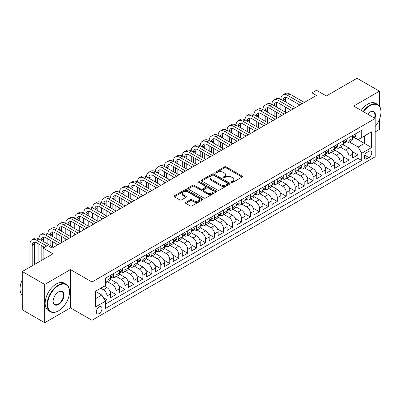 <?xml version="1.0" encoding="UTF-8"?>
<svg xmlns="http://www.w3.org/2000/svg" width="401" height="401" viewBox="0 0 401 401"><rect width="100%" height="100%" fill="white"/><g stroke="black" fill="none" stroke-linecap="round" stroke-linejoin="round"><path stroke-width="0.6" d="M231.442 182.455A0.872 0.501 0 0 0 232.675 182.455L242.024 177.062A1.243 0.717 0 0 0 242.384 176.555A1.243 0.717 0 0 0 242.024 176.044L226.189 166.901A1.243 0.717 0 0 0 224.43 166.901L215.081 172.3A0.872 0.501 0 0 0 214.826 172.656A0.872 0.501 0 0 0 215.081 173.011A0.872 0.501 0 0 0 216.314 173.011L217.522 172.31A3.98 2.301 0 0 1 223.151 172.31L224.475 173.072A3.98 2.301 0 0 1 225.638 174.701A3.98 2.301 0 0 1 224.475 176.325L223.262 177.021A0.872 0.501 0 0 0 223.006 177.377A0.872 0.501 0 0 0 223.262 177.733A0.872 0.501 0 0 0 224.495 177.733L225.703 177.036A3.98 2.301 0 0 1 231.332 177.036L232.655 177.798A3.98 2.301 0 0 1 233.818 179.422A3.98 2.301 0 0 1 232.655 181.046L231.442 181.748A0.872 0.501 0 0 0 231.192 182.099A0.872 0.501 0 0 0 231.442 182.455L231.442 181.748M99.137 313.557A4.055 2.341 120 0 0 101.789 309.983A4.055 2.341 120 0 0 101.167 306.73A4.055 2.341 120 0 0 99.137 306.93A4.055 2.341 120 0 0 96.491 310.504A4.055 2.341 120 0 0 97.112 313.757A4.055 2.341 120 0 0 99.137 313.557M185.808 202.355A1.243 0.717 0 0 0 185.447 202.861A1.243 0.717 0 0 0 185.808 203.367L190.254 205.934A1.243 0.717 0 0 0 192.014 205.934L202.395 199.939A1.243 0.717 0 0 0 202.756 199.432A1.243 0.717 0 0 0 202.395 198.926L186.56 189.783A1.243 0.717 0 0 0 184.801 189.783L174.42 195.778A1.243 0.717 0 0 0 174.054 196.284A1.243 0.717 0 0 0 174.42 196.791L179.783 199.888A1.243 0.717 0 0 0 181.543 199.888L185.989 197.327A1.243 0.717 0 0 0 186.35 196.816A1.243 0.717 0 0 0 185.989 196.31L183.327 194.771A3.328 1.92 0 0 1 182.35 193.412A3.328 1.92 0 0 1 184.405 191.638A3.328 1.92 0 0 1 188.034 192.054L198.455 198.074A3.328 1.92 0 0 1 199.432 199.432A3.328 1.92 0 0 1 197.377 201.207A3.328 1.92 0 0 1 193.748 200.791L192.014 199.788A1.243 0.717 0 0 0 190.254 199.788L185.808 202.355L185.808 203.367M379.426 106.105L379.426 91.197L357.02 78.26L326.329 95.979L316.469 90.29L311.988 92.877L316.469 95.463L52.09 248.104L47.609 245.517L43.128 248.104L43.128 259.487M44.696 284.449L44.696 322.74L70.461 307.863L70.461 269.577L44.696 284.449L22.291 271.517L52.987 253.793L43.128 248.104M70.461 269.577L91.969 281.993L375.171 118.49L375.171 156.781L91.969 320.284L91.969 281.993M379.426 91.197L353.662 106.07L375.171 118.49M217.613 190.139A1.243 0.717 0 0 0 219.372 190.139L229.753 184.144A1.243 0.717 0 0 0 230.114 183.638A1.243 0.717 0 0 0 229.753 183.132L213.918 173.989A1.243 0.717 0 0 0 212.159 173.989L201.778 179.979A1.243 0.717 0 0 0 201.412 180.49A1.243 0.717 0 0 0 201.778 180.996L217.613 190.139M199.091 182.645A0.872 0.501 0 0 1 199.974 182.766L216.054 192.054L205.693 198.034A1.243 0.717 0 0 1 203.934 198.034L188.099 188.896L188.099 187.879A1.243 0.717 0 0 0 187.733 188.385A1.243 0.717 0 0 0 188.099 188.896M188.099 187.879L192.54 185.312A1.243 0.717 0 0 1 194.3 185.312L200.721 189.021A1.243 0.717 0 0 0 202.48 189.021L205.427 187.322A1.243 0.717 0 0 0 205.793 186.811A1.243 0.717 0 0 0 205.427 186.305L198.741 182.445A0.872 0.501 0 0 1 198.485 182.089A0.872 0.501 0 0 1 199.026 181.623A0.872 0.501 0 0 1 199.974 181.733L216.074 191.026A1.243 0.717 0 0 1 216.435 191.538A1.243 0.717 0 0 1 216.074 192.044L216.074 191.026M44.696 322.74L22.291 309.803L22.291 271.517M375.171 131.944L379.426 129.483L379.426 119.358M105.167 300.815L107.027 299.742L103.308 297.592M100.751 288.204L103.443 289.753A5.068 2.927 60 0 1 107.027 295.963L110.611 293.893L110.611 297.672L115.989 294.565L109.929 291.066M107.438 281.713L112.405 284.58A5.068 2.927 60 0 1 115.989 290.79L119.573 288.72L119.573 292.494L124.952 289.392L118.891 285.893M116.395 276.54L121.368 279.407A5.068 2.927 60 0 1 124.952 285.617L128.536 283.547L128.536 287.322L133.914 284.219L127.849 280.72M125.358 271.362L130.325 274.234A5.068 2.927 60 0 1 133.914 280.439L137.498 278.369L137.498 282.149L142.876 279.046L136.811 275.547M134.32 266.189L139.287 269.056A5.068 2.927 60 0 1 142.876 275.266L146.46 273.196L146.46 276.976L151.839 273.868L145.774 270.369M143.282 261.016L148.25 263.883A5.068 2.927 60 0 1 151.839 270.094L155.423 268.023L155.423 271.798L160.796 268.695L154.736 265.196M152.245 255.843L157.212 258.71A5.068 2.927 60 0 1 160.796 264.921L164.385 262.85L164.385 266.625L169.758 263.522L163.698 260.023M161.207 250.665L166.174 253.537A5.068 2.927 60 0 1 169.758 259.743L173.347 257.673L173.347 261.452L178.721 258.349L172.661 254.851M170.169 245.492L175.137 248.359A5.068 2.927 60 0 1 178.721 254.57L182.305 252.5L182.305 256.279L187.683 253.171L181.623 249.673M179.132 240.319L184.099 243.186A5.068 2.927 60 0 1 187.683 249.397L191.267 247.327L191.267 251.101L196.645 247.998L190.585 244.5M188.094 235.146L193.061 238.014A5.068 2.927 60 0 1 196.645 244.224L200.229 242.154L200.229 245.928L205.608 242.826L199.548 239.327M197.056 229.968L202.024 232.841A5.068 2.927 60 0 1 205.608 239.046L209.192 236.976L209.192 240.755L214.57 237.653L208.51 234.149M206.019 224.796L210.986 227.663A5.068 2.927 60 0 1 214.57 233.873L218.154 231.803L218.154 235.582L223.532 232.475L217.472 228.976M214.981 219.623L219.948 222.49A5.068 2.927 60 0 1 223.532 228.7L227.116 226.63L227.116 230.405L232.495 227.302L226.435 223.803M223.943 214.45L228.911 217.317A5.068 2.927 60 0 1 232.495 223.527L236.079 221.457L236.079 225.232L241.457 222.129L235.397 218.63M232.906 209.272L237.873 212.144A5.068 2.927 60 0 1 241.457 218.35L245.041 216.279L245.041 220.059L250.419 216.956L244.359 213.452M241.868 204.099L246.836 206.966A5.068 2.927 60 0 1 250.419 213.177L254.003 211.106L254.003 214.886L259.382 211.778L253.322 208.279M250.825 198.926L255.798 201.793A5.068 2.927 60 0 1 259.382 208.004L262.966 205.934L262.966 209.708L268.344 206.605L262.279 203.106M259.788 193.753L264.755 196.62A5.068 2.927 60 0 1 268.344 202.831L271.928 200.761L271.928 204.535L277.307 201.432L271.241 197.934M268.75 188.575L273.718 191.447A5.068 2.927 60 0 1 277.307 197.653L280.89 195.583L280.89 199.362L286.269 196.259L280.204 192.756M277.713 183.402L282.68 186.27A5.068 2.927 60 0 1 286.269 192.48L289.853 190.41L289.853 194.189L295.226 191.082L289.166 187.583M286.675 178.229L291.642 181.097A5.068 2.927 60 0 1 295.226 187.307L298.815 185.237L298.815 189.011L304.189 185.909L298.128 182.41M295.637 173.057L300.605 175.924A5.068 2.927 60 0 1 304.189 182.134L307.778 180.064L307.778 183.838L313.151 180.736L307.091 177.237M304.6 167.879L309.567 170.751A5.068 2.927 60 0 1 313.151 176.956L316.735 174.886L316.735 178.666L322.113 175.563L316.053 172.059M313.562 162.706L318.529 165.573A5.068 2.927 60 0 1 322.113 171.783L325.697 169.713L325.697 173.493L331.076 170.385L325.016 166.886M322.524 157.533L327.492 160.4A5.068 2.927 60 0 1 331.076 166.61L334.66 164.54L334.66 168.315L340.038 165.212L333.978 161.713M331.487 152.36L336.454 155.227A5.068 2.927 60 0 1 340.038 161.438L343.622 159.367L343.622 163.142L349 160.039L349 156.26A5.068 2.927 -120 0 0 345.416 150.054L340.449 147.182M342.94 156.54L349 160.039M110.611 293.893A5.068 2.927 -120 0 0 107.027 287.682L104.335 286.134M119.573 288.72A5.068 2.927 -120 0 0 115.989 282.51L110.445 279.312M128.536 283.547A5.068 2.927 -120 0 0 124.952 277.337L119.408 274.139M137.498 278.369A5.068 2.927 -120 0 0 133.914 272.164L128.37 268.961M146.46 273.196A5.068 2.927 -120 0 0 142.876 266.986L137.332 263.788M155.423 268.023A5.068 2.927 -120 0 0 151.839 261.813L146.295 258.615M164.385 262.85A5.068 2.927 -120 0 0 160.796 256.64L155.257 253.442M173.347 257.673A5.068 2.927 -120 0 0 169.758 251.467L164.22 248.264M182.305 252.5A5.068 2.927 -120 0 0 178.721 246.289L173.182 243.091M191.267 247.327A5.068 2.927 -120 0 0 187.683 241.116L182.144 237.918M200.229 242.154A5.068 2.927 -120 0 0 196.645 235.943L191.102 232.745M209.192 236.976A5.068 2.927 -120 0 0 205.608 230.77L200.064 227.567M218.154 231.803A5.068 2.927 -120 0 0 214.57 225.593L209.026 222.395M227.116 226.63A5.068 2.927 -120 0 0 223.532 220.42L217.989 217.222M236.079 221.457A5.068 2.927 -120 0 0 232.495 215.247L226.951 212.049M245.041 216.279A5.068 2.927 -120 0 0 241.457 210.074L235.913 206.871M254.003 211.106A5.068 2.927 -120 0 0 250.419 204.896L244.876 201.698M262.966 205.934A5.068 2.927 -120 0 0 259.382 199.723L253.838 196.525M271.928 200.761A5.068 2.927 -120 0 0 268.344 194.55L262.8 191.352M280.89 195.583A5.068 2.927 -120 0 0 277.307 189.377L271.763 186.174M289.853 190.41A5.068 2.927 -120 0 0 286.269 184.199L280.725 181.001M298.815 185.237A5.068 2.927 -120 0 0 295.226 179.026L289.687 175.828M307.778 180.064A5.068 2.927 -120 0 0 304.189 173.854L298.65 170.656M316.735 174.886A5.068 2.927 -120 0 0 313.151 168.681L307.612 165.478M325.697 169.713A5.068 2.927 -120 0 0 322.113 163.503L316.574 160.305M334.66 164.54A5.068 2.927 -120 0 0 331.076 158.33L325.532 155.132M343.622 159.367A5.068 2.927 -120 0 0 340.038 153.157L334.494 149.959M368.985 151.242L367.015 152.38A3.93 2.271 120 0 0 364.449 155.844A3.93 2.271 120 0 0 365.05 158.991A3.93 2.271 120 0 0 367.015 158.796L368.985 157.658A3.93 2.271 120 0 0 371.552 154.195A3.93 2.271 120 0 0 370.95 151.047A3.93 2.271 120 0 0 368.985 151.242M95.553 298.655L101.829 295.031L105.413 301.241L105.413 308.484L361.727 160.505L361.727 153.262L358.143 147.052L349.411 142.009M105.413 301.241L95.553 306.93L95.553 291.201L105.413 285.512L105.413 278.269L361.727 130.285L361.727 137.528L371.587 131.839L371.587 147.568L361.727 153.262M112.355 277.101L112.405 277.131A5.068 2.927 60 0 0 114.937 277.382L118.526 275.312A5.068 2.927 -120 0 0 119.573 272.991L119.573 270.094M121.318 271.928L121.368 271.953A5.068 2.927 60 0 0 123.899 272.204L127.483 270.139A5.068 2.927 -120 0 0 128.536 267.818L128.536 264.921M130.28 266.755L130.325 266.78A5.068 2.927 60 0 0 132.861 267.031L136.445 264.961A5.068 2.927 -120 0 0 137.498 262.64L137.498 259.743M139.242 261.577L139.287 261.607A5.068 2.927 60 0 0 141.824 261.858L145.408 259.788A5.068 2.927 -120 0 0 146.46 257.467L146.46 254.57M148.205 256.404L148.25 256.434A5.068 2.927 60 0 0 150.786 256.685L154.37 254.615A5.068 2.927 -120 0 0 155.423 252.294L155.423 249.397M157.167 251.232L157.212 251.257A5.068 2.927 60 0 0 159.748 251.507L163.332 249.442A5.068 2.927 -120 0 0 164.385 247.121L164.385 244.219M166.129 246.059L166.174 246.084A5.068 2.927 60 0 0 168.711 246.334L172.295 244.264A5.068 2.927 -120 0 0 173.347 241.943L173.347 239.046M175.092 240.881L175.137 240.911A5.068 2.927 60 0 0 177.673 241.161L181.257 239.091A5.068 2.927 -120 0 0 182.305 236.77L182.305 233.873M184.054 235.708L184.099 235.738A5.068 2.927 60 0 0 186.635 235.988L190.219 233.918A5.068 2.927 -120 0 0 191.267 231.598L191.267 228.7M193.016 230.535L193.061 230.56A5.068 2.927 60 0 0 195.598 230.811L199.182 228.745A5.068 2.927 -120 0 0 200.229 226.425L200.229 223.522M201.979 225.362L202.024 225.387A5.068 2.927 60 0 0 204.56 225.638L208.144 223.568A5.068 2.927 -120 0 0 209.192 221.247L209.192 218.35M210.941 220.184L210.986 220.214A5.068 2.927 60 0 0 213.522 220.465L217.106 218.395A5.068 2.927 -120 0 0 218.154 216.074L218.154 213.177M219.898 215.011L219.948 215.041A5.068 2.927 60 0 0 222.485 215.292L226.069 213.222A5.068 2.927 -120 0 0 227.116 210.901L227.116 208.004M228.861 209.838L228.911 209.863A5.068 2.927 60 0 0 231.442 210.114L235.031 208.049A5.068 2.927 -120 0 0 236.079 205.728L236.079 202.826M237.823 204.665L237.873 204.69A5.068 2.927 60 0 0 240.405 204.941L243.993 202.871A5.068 2.927 -120 0 0 245.041 200.55L245.041 197.653M246.785 199.487L246.836 199.518A5.068 2.927 60 0 0 249.367 199.768L252.951 197.698A5.068 2.927 -120 0 0 254.003 195.377L254.003 192.48M255.748 194.315L255.798 194.345A5.068 2.927 60 0 0 258.329 194.595L261.913 192.525A5.068 2.927 -120 0 0 262.966 190.204L262.966 187.307M264.71 189.142L264.755 189.167A5.068 2.927 60 0 0 267.292 189.417L270.875 187.352A5.068 2.927 -120 0 0 271.928 185.031L271.928 182.129M273.672 183.969L273.718 183.994A5.068 2.927 60 0 0 276.254 184.244L279.838 182.174A5.068 2.927 -120 0 0 280.89 179.854L280.89 176.956M282.635 178.791L282.68 178.821A5.068 2.927 60 0 0 285.216 179.072L288.8 177.001A5.068 2.927 -120 0 0 289.853 174.681L289.853 171.783M291.597 173.618L291.642 173.648A5.068 2.927 60 0 0 294.179 173.899L297.763 171.828A5.068 2.927 -120 0 0 298.815 169.508L298.815 166.61M300.56 168.445L300.605 168.47A5.068 2.927 60 0 0 303.141 168.721L306.725 166.656A5.068 2.927 -120 0 0 307.778 164.335L307.778 161.433M309.522 163.272L309.567 163.297A5.068 2.927 60 0 0 312.103 163.548L315.687 161.478A5.068 2.927 -120 0 0 316.735 159.157L316.735 156.26M318.484 158.094L318.529 158.124A5.068 2.927 60 0 0 321.066 158.375L324.65 156.305A5.068 2.927 -120 0 0 325.697 153.984L325.697 151.087M327.447 152.921L327.492 152.951A5.068 2.927 60 0 0 330.028 153.202L333.612 151.132A5.068 2.927 -120 0 0 334.66 148.811L334.66 145.914M336.409 147.748L336.454 147.774A5.068 2.927 60 0 0 338.99 148.024L342.574 145.959A5.068 2.927 -120 0 0 343.622 143.638L343.622 140.736M105.413 304.138L357.963 158.33L357.963 154.866L352.584 157.969L352.584 154.19A5.068 2.927 -120 0 0 349 147.984L343.457 144.781M345.366 142.576L345.416 142.601A5.068 2.927 -120 0 0 347.953 142.851A5.068 2.927 -120 0 0 349 140.53L349 137.633M347.953 142.851L351.537 140.781A5.068 2.927 -120 0 0 352.584 138.46L352.584 135.563M107.027 277.337L107.027 280.234A5.068 2.927 60 0 1 105.974 282.555A5.068 2.927 60 0 1 105.413 282.76M105.974 282.555L109.563 280.484A5.068 2.927 -120 0 0 110.611 278.164L110.611 275.266M115.989 272.164L115.989 275.061A5.068 2.927 60 0 1 114.937 277.382M124.952 266.986L124.952 269.883A5.068 2.927 60 0 1 123.899 272.204M133.914 261.813L133.914 264.71A5.068 2.927 60 0 1 132.861 267.031M142.876 256.64L142.876 259.537A5.068 2.927 60 0 1 141.824 261.858M151.839 251.467L151.839 254.364A5.068 2.927 60 0 1 150.786 256.685M160.796 246.289L160.796 249.186A5.068 2.927 60 0 1 159.748 251.507M169.758 241.116L169.758 244.014A5.068 2.927 60 0 1 168.711 246.334M178.721 235.943L178.721 238.841A5.068 2.927 60 0 1 177.673 241.161M187.683 230.77L187.683 233.668A5.068 2.927 60 0 1 186.635 235.988M196.645 225.593L196.645 228.49A5.068 2.927 60 0 1 195.598 230.811M205.608 220.42L205.608 223.317A5.068 2.927 60 0 1 204.56 225.638M214.57 215.247L214.57 218.144A5.068 2.927 60 0 1 213.522 220.465M223.532 210.074L223.532 212.971A5.068 2.927 60 0 1 222.485 215.292M232.495 204.896L232.495 207.793A5.068 2.927 60 0 1 231.442 210.114M241.457 199.723L241.457 202.62A5.068 2.927 60 0 1 240.405 204.941M250.419 194.55L250.419 197.447A5.068 2.927 60 0 1 249.367 199.768M259.382 189.377L259.382 192.274A5.068 2.927 60 0 1 258.329 194.595M268.344 184.199L268.344 187.097A5.068 2.927 60 0 1 267.292 189.417M277.307 179.026L277.307 181.924A5.068 2.927 60 0 1 276.254 184.244M286.269 173.854L286.269 176.751A5.068 2.927 60 0 1 285.216 179.072M295.226 168.681L295.226 171.578A5.068 2.927 60 0 1 294.179 173.899M304.189 163.503L304.189 166.4A5.068 2.927 60 0 1 303.141 168.721M313.151 158.33L313.151 161.227A5.068 2.927 60 0 1 312.103 163.548M322.113 153.157L322.113 156.054A5.068 2.927 60 0 1 321.066 158.375M331.076 147.984L331.076 150.881A5.068 2.927 60 0 1 330.028 153.202M340.038 142.806L340.038 145.703A5.068 2.927 60 0 1 338.99 148.024M340.038 161.438L340.038 165.212M331.076 166.61L331.076 170.385M322.113 171.783L322.113 175.563M313.151 176.956L313.151 180.736M304.189 182.134L304.189 185.909M295.226 187.307L295.226 191.082M286.269 192.48L286.269 196.259M277.307 197.653L277.307 201.432M268.344 202.831L268.344 206.605M259.382 208.004L259.382 211.778M250.419 213.177L250.419 216.956M241.457 218.35L241.457 222.129M232.495 223.527L232.495 227.302M223.532 228.7L223.532 232.475M214.57 233.873L214.57 237.653M205.608 239.046L205.608 242.826M196.645 244.224L196.645 247.998M187.683 249.397L187.683 253.171M178.721 254.57L178.721 258.349M169.758 259.743L169.758 263.522M160.796 264.921L160.796 268.695M151.839 270.094L151.839 273.868M142.876 275.266L142.876 279.046M133.914 280.439L133.914 284.219M124.952 285.617L124.952 289.392M115.989 290.79L115.989 294.565M107.027 295.963L107.027 299.742M101.829 295.031L95.553 291.412M358.143 147.052L364.414 143.428L364.414 135.979L371.587 131.839M354.153 137.503L371.587 147.568M354.329 137.398L358.143 139.598L361.727 137.528M70.461 307.863L91.969 320.284M311.988 92.877L311.988 98.05M351.903 151.362L357.963 154.866M357.963 158.33L361.727 160.505M231.793 182.58L232.655 182.084A3.98 2.301 0 0 0 233.818 180.455L233.818 179.422M225.638 174.701L225.638 175.733A3.98 2.301 0 0 1 224.475 177.357L223.613 177.859M242.004 177.072L226.189 167.939A1.243 0.717 0 0 0 224.43 167.939L215.432 173.132M229.733 184.154L213.918 175.021A1.243 0.717 0 0 0 212.159 175.021L201.793 181.006M227.552 183.994A0.872 0.501 0 0 0 227.808 183.638A0.872 0.501 0 0 0 227.552 183.282L213.653 175.257A0.872 0.501 0 0 0 212.42 175.257L211.147 175.994A3.98 2.301 0 0 0 209.979 177.618A3.98 2.301 0 0 0 211.147 179.247L220.645 184.731A3.98 2.301 0 0 0 226.274 184.731L227.552 183.994L227.552 185.026A0.872 0.501 0 0 0 227.808 184.671L227.808 183.638M209.979 177.618L209.979 178.656A3.98 2.301 0 0 0 211.147 180.28L211.147 179.247M227.552 185.026L226.274 185.763A3.98 2.301 0 0 1 220.645 185.763L211.147 180.28M188.114 188.906L192.54 186.35L192.54 185.312M205.793 186.811L205.793 187.848A1.243 0.717 0 0 1 205.427 188.355L202.48 190.054A1.243 0.717 0 0 1 200.721 190.054L194.3 186.35A1.243 0.717 0 0 0 192.54 186.35M207.387 192.866A3.328 1.92 0 0 0 211.011 193.287A3.328 1.92 0 0 0 213.066 191.508A3.328 1.92 0 0 0 212.089 190.149L208.42 188.029A1.243 0.717 0 0 0 206.66 188.029L203.713 189.733A1.243 0.717 0 0 0 203.347 190.239A1.243 0.717 0 0 0 203.713 190.746L207.387 192.866L207.387 193.904A3.328 1.92 0 0 0 211.011 194.32A3.328 1.92 0 0 0 213.066 192.545L213.066 191.508M203.347 190.239L203.347 191.277A1.243 0.717 0 0 0 203.713 191.783L203.713 190.746M207.387 193.904L203.713 191.783M199.432 199.432L199.432 200.47A3.328 1.92 0 0 1 197.377 202.244A3.328 1.92 0 0 1 193.748 201.828L192.014 200.821A1.243 0.717 0 0 0 190.254 200.821L185.828 203.377M182.35 193.412L182.35 194.45A3.328 1.92 0 0 0 183.327 195.808L183.327 194.771M185.969 197.337L183.327 195.808M202.375 199.949L186.56 190.816A1.243 0.717 0 0 0 184.801 190.816L174.435 196.801M354.96 134.195L355.722 135.513A3.358 1.94 60 0 1 355.025 136.997L353.321 137.979A3.358 1.94 -120 0 0 353.908 137.207L353.837 136.911M29.955 267.091L29.955 244.119A9.504 5.489 60 0 1 31.92 239.768L34.16 238.475A9.504 5.489 60 0 1 38.917 238.946A9.504 5.489 60 0 1 40.882 234.59L43.123 233.297A9.504 5.489 60 0 1 47.879 233.768A9.504 5.489 60 0 1 49.844 229.417L52.085 228.124A9.504 5.489 60 0 1 56.837 228.595A9.504 5.489 60 0 1 58.807 224.244L61.047 222.951A9.504 5.489 60 0 1 65.799 223.422A9.504 5.489 60 0 1 67.769 219.071L70.01 217.778A9.504 5.489 60 0 1 74.761 218.249A9.504 5.489 60 0 1 76.731 213.893L78.972 212.6A9.504 5.489 60 0 1 83.724 213.071A9.504 5.489 60 0 1 85.694 208.72L87.934 207.427A9.504 5.489 60 0 1 92.686 207.898A9.504 5.489 60 0 1 94.656 203.548L96.897 202.254A9.504 5.489 60 0 1 101.648 202.726A9.504 5.489 60 0 1 103.618 198.375L105.859 197.081A9.504 5.489 60 0 1 110.611 197.553A9.504 5.489 60 0 1 112.581 193.197L114.821 191.904A9.504 5.489 60 0 1 119.573 192.375A9.504 5.489 60 0 1 121.543 188.024L123.784 186.731A9.504 5.489 60 0 1 128.536 187.202A9.504 5.489 60 0 1 130.505 182.851L132.746 181.558A9.504 5.489 60 0 1 137.498 182.029A9.504 5.489 60 0 1 139.468 177.678L141.708 176.385A9.504 5.489 60 0 1 146.46 176.856A9.504 5.489 60 0 1 148.43 172.5L150.671 171.207A9.504 5.489 60 0 1 155.423 171.678A9.504 5.489 60 0 1 157.387 167.327L159.628 166.034A9.504 5.489 60 0 1 164.385 166.505A9.504 5.489 60 0 1 166.35 162.154L168.59 160.861A9.504 5.489 60 0 1 173.347 161.332A9.504 5.489 60 0 1 175.312 156.981L177.553 155.688A9.504 5.489 60 0 1 182.305 156.159A9.504 5.489 60 0 1 184.275 151.804L186.515 150.51A9.504 5.489 60 0 1 191.267 150.982A9.504 5.489 60 0 1 193.237 146.631L195.477 145.337A9.504 5.489 60 0 1 200.229 145.809A9.504 5.489 60 0 1 202.199 141.458L204.44 140.165A9.504 5.489 60 0 1 209.192 140.636A9.504 5.489 60 0 1 211.162 136.285L213.402 134.992A9.504 5.489 60 0 1 218.154 135.463A9.504 5.489 60 0 1 220.124 131.107L222.365 129.814A9.504 5.489 60 0 1 227.116 130.285A9.504 5.489 60 0 1 229.086 125.934L231.327 124.641A9.504 5.489 60 0 1 236.079 125.112A9.504 5.489 60 0 1 238.049 120.761L240.289 119.468A9.504 5.489 60 0 1 245.041 119.939A9.504 5.489 60 0 1 247.011 115.588L249.252 114.295A9.504 5.489 60 0 1 254.003 114.766A9.504 5.489 60 0 1 255.973 110.41L258.214 109.117A9.504 5.489 60 0 1 262.966 109.588A9.504 5.489 60 0 1 264.936 105.237L267.176 103.944A9.504 5.489 60 0 1 271.928 104.415A9.504 5.489 60 0 1 273.898 100.065L276.139 98.771A9.504 5.489 60 0 1 280.89 99.242A9.504 5.489 60 0 1 282.86 94.892L285.096 93.598A9.504 5.489 60 0 1 289.853 94.07L304.369 102.45M282.86 94.892A9.504 5.489 60 0 1 287.612 95.363L302.128 103.744M352.7 138.139L352.71 138.139A3.358 1.94 -120 0 0 353.321 137.979M353.476 136.957L353.908 137.207C353.697 136.701 353.336 136.906 352.835 137.829A3.358 1.94 60 0 1 352.584 138.305M299.888 105.037L287.612 97.949A6.336 3.659 -120 0 0 284.444 97.633A6.336 3.659 -120 0 0 283.131 100.536L285.372 99.242L285.372 101.829M285.768 97.343A6.336 3.659 -120 0 0 285.372 99.242M283.131 105.709L283.131 110.882M285.372 107.002L285.372 112.175M280.89 116.004L280.89 114.766M280.89 109.588L280.89 104.415M375.171 126.521A15.464 8.927 120 0 0 380.95 112.049A15.464 8.927 120 0 0 370.018 105.734A15.464 8.927 120 0 0 363.617 111.819M363.156 111.553A15.845 9.148 -60 0 1 369.747 105.268A15.845 9.148 -60 0 1 377.667 104.486A15.845 9.148 -60 0 1 380.95 111.739A15.845 9.148 -60 0 1 380.95 111.894M367.587 114.11A7.729 4.466 -60 0 1 370.018 112.049L370.018 112.049A7.729 4.466 -60 0 1 374.915 118.34M361.186 110.415A15.845 9.148 -60 0 1 367.777 104.13A15.845 9.148 -60 0 1 375.697 103.348L377.667 104.486M374.444 118.069A7.353 4.246 120 0 0 373.421 111.839A7.353 4.246 120 0 0 369.882 112.13M58.586 310.79A15.464 8.927 120 0 0 58.586 310.785A15.464 8.927 120 0 0 69.518 291.848A15.464 8.927 120 0 0 58.586 285.537A15.464 8.927 120 0 0 47.654 304.474A15.464 8.927 120 0 0 58.586 310.79L58.315 310.94A15.845 9.148 -60 0 1 50.396 311.727A15.845 9.148 -60 0 1 47.97 299.031A15.845 9.148 -60 0 1 58.315 285.071A15.845 9.148 -60 0 1 66.24 284.289A15.845 9.148 -60 0 1 69.518 291.537A15.845 9.148 -60 0 1 69.518 291.697M58.586 304.474A7.729 4.466 -60 0 1 53.117 301.316A7.729 4.466 -60 0 1 58.586 291.848L58.586 291.848A7.729 4.466 -60 0 1 64.055 295.006A7.729 4.466 -60 0 1 58.586 304.474M53.122 301.161A7.353 4.246 120 0 0 54.641 304.374A7.353 4.246 120 0 0 58.315 304.008A7.353 4.246 120 0 0 63.122 297.532A7.353 4.246 120 0 0 61.995 291.642A7.353 4.246 120 0 0 58.451 291.928M50.396 311.727L48.426 310.59A15.845 9.148 -60 0 1 45.995 297.893A15.845 9.148 -60 0 1 56.346 283.933A15.845 9.148 -60 0 1 64.265 283.151L66.24 284.289M22.291 295.316A15.845 9.148 -60 0 1 22.291 279.793M345.998 139.368L346.76 140.686A3.358 1.94 60 0 1 346.063 142.175L344.364 143.157A3.358 1.94 -120 0 0 344.945 142.38L344.875 142.084M273.898 100.065A9.504 5.489 60 0 1 278.65 100.536L280.89 99.242L295.407 107.623M278.65 100.536L293.166 108.917M343.737 143.312L343.747 143.312A3.358 1.94 -120 0 0 344.364 143.157M344.514 142.129L344.945 142.38C344.735 141.874 344.379 142.084 343.873 143.002A3.358 1.94 60 0 1 343.622 143.483M290.925 110.21L278.65 103.122A6.336 3.659 -120 0 0 275.482 102.806A6.336 3.659 -120 0 0 274.169 105.709L276.409 104.415L276.409 107.002M276.805 102.516A6.336 3.659 -120 0 0 276.409 104.415M274.169 110.882L274.169 116.059M276.409 112.175L276.409 117.353M271.928 121.182L271.928 119.939M271.928 114.766L271.928 109.588M337.035 144.54L337.797 145.859A3.358 1.94 60 0 1 337.101 147.347L335.401 148.33A3.358 1.94 -120 0 0 335.983 147.558L335.913 147.257M264.936 105.237A9.504 5.489 60 0 1 269.688 105.709L271.928 104.415L286.444 112.796M269.688 105.709L284.204 114.09M334.775 148.485L334.785 148.485A3.358 1.94 -120 0 0 335.401 148.33M335.552 147.307L335.983 147.558C335.772 147.052 335.416 147.257 334.91 148.175A3.358 1.94 60 0 1 334.66 148.656M281.963 115.383L269.688 108.295A6.336 3.659 -120 0 0 266.52 107.984A6.336 3.659 -120 0 0 265.206 110.882L267.447 109.588L267.447 112.175M267.843 107.689A6.336 3.659 -120 0 0 267.447 109.588M265.206 116.059L265.206 121.232M267.447 117.353L267.447 122.526M262.966 126.355L262.966 125.112M262.966 119.939L262.966 114.766M328.073 149.713L328.835 151.037A3.358 1.94 60 0 1 328.138 152.52L326.439 153.503A3.358 1.94 -120 0 0 327.021 152.731L326.95 152.43M255.973 110.41A9.504 5.489 60 0 1 260.725 110.882L262.966 109.588L277.482 117.974M260.725 110.882L275.241 119.267M325.812 153.663L325.823 153.663A3.358 1.94 -120 0 0 326.439 153.503M326.589 152.48L327.021 152.731C326.81 152.225 326.454 152.43 325.948 153.352A3.358 1.94 60 0 1 325.697 153.829M273.001 120.561L260.725 113.468A6.336 3.659 -120 0 0 257.557 113.157A6.336 3.659 -120 0 0 256.244 116.059L258.485 114.766L258.485 117.353M258.881 112.866A6.336 3.659 -120 0 0 258.485 114.766M256.244 121.232L256.244 126.405M258.485 122.526L258.485 127.698M254.003 131.528L254.003 130.285M254.003 125.112L254.003 119.939M319.111 154.891L319.873 156.21A3.358 1.94 60 0 1 319.176 157.693L317.477 158.676A3.358 1.94 -120 0 0 318.058 157.904L317.988 157.608M247.011 115.588A9.504 5.489 60 0 1 251.763 116.059L254.003 114.766L268.52 123.147M251.763 116.059L266.279 124.44M316.85 158.836L316.865 158.836A3.358 1.94 -120 0 0 317.477 158.676M317.627 157.653L318.058 157.904C317.848 157.398 317.492 157.603 316.985 158.525A3.358 1.94 60 0 1 316.735 159.002M264.038 125.734L251.763 118.646A6.336 3.659 -120 0 0 248.595 118.33A6.336 3.659 -120 0 0 247.282 121.232L249.522 119.939L249.522 122.526M249.918 118.039A6.336 3.659 -120 0 0 249.522 119.939M247.282 126.405L247.282 131.578M249.522 127.698L249.522 132.871M245.041 136.701L245.041 135.463M245.041 130.285L245.041 125.112M310.148 160.064L310.91 161.382A3.358 1.94 60 0 1 310.219 162.871L308.514 163.854A3.358 1.94 -120 0 0 309.101 163.077L309.026 162.781M238.049 120.761A9.504 5.489 60 0 1 242.8 121.232L245.041 119.939L259.557 128.32M242.8 121.232L257.317 129.613M307.888 164.009L307.903 164.009A3.358 1.94 -120 0 0 308.514 163.854M308.665 162.826L309.101 163.077C308.885 162.57 308.529 162.781 308.023 163.698A3.358 1.94 60 0 1 307.778 164.179M255.076 130.906L242.8 123.819A6.336 3.659 -120 0 0 239.633 123.503A6.336 3.659 -120 0 0 238.319 126.405L240.56 125.112L240.56 127.698M240.956 123.212A6.336 3.659 -120 0 0 240.56 125.112M238.319 131.578L238.319 136.756M240.56 132.871L240.56 138.049M236.079 141.879L236.079 140.636M236.079 135.463L236.079 130.285M301.186 165.237L301.948 166.555A3.358 1.94 60 0 1 301.256 168.044L299.552 169.027A3.358 1.94 -120 0 0 300.138 168.255L300.063 167.954M229.086 125.934A9.504 5.489 60 0 1 233.838 126.405L236.079 125.112L250.6 133.493M233.838 126.405L248.359 134.786M298.925 169.182L298.94 169.182A3.358 1.94 -120 0 0 299.552 169.027M299.702 168.004L300.138 168.255C299.923 167.748 299.567 167.954 299.061 168.871A3.358 1.94 60 0 1 298.815 169.352M246.119 136.079L233.838 128.992A6.336 3.659 -120 0 0 230.67 128.681A6.336 3.659 -120 0 0 229.357 131.578L231.598 130.285L231.598 132.871M231.994 128.385A6.336 3.659 -120 0 0 231.598 130.285M229.357 136.756L229.357 141.929M231.598 138.049L231.598 143.222M227.116 147.052L227.116 145.809M227.116 140.636L227.116 135.463M292.224 170.41L292.986 171.733A3.358 1.94 60 0 1 292.294 173.217L290.59 174.199A3.358 1.94 -120 0 0 291.176 173.427L291.106 173.127M220.124 131.107A9.504 5.489 60 0 1 224.876 131.578L227.116 130.285L241.638 138.671M224.876 131.578L239.397 139.964M289.963 174.36L289.978 174.36A3.358 1.94 -120 0 0 290.59 174.199M290.74 173.177L291.176 173.427C290.961 172.921 290.605 173.127 290.098 174.049A3.358 1.94 60 0 1 289.853 174.525M237.156 141.257L224.876 134.165A6.336 3.659 -120 0 0 221.708 133.854A6.336 3.659 -120 0 0 220.395 136.756L222.635 135.463L222.635 138.049M223.031 133.563A6.336 3.659 -120 0 0 222.635 135.463M220.395 141.929L220.395 147.102M222.635 143.222L222.635 148.395M218.154 152.225L218.154 150.982M218.154 145.809L218.154 140.636M283.266 175.588L284.023 176.906A3.358 1.94 60 0 1 283.332 178.39L281.627 179.372A3.358 1.94 -120 0 0 282.214 178.6L282.144 178.305M211.162 136.285A9.504 5.489 60 0 1 215.913 136.756L218.154 135.463L232.675 143.844M215.913 136.756L230.435 145.137M281.001 179.533L281.016 179.533A3.358 1.94 -120 0 0 281.627 179.372M281.778 178.35L282.214 178.6C282.003 178.094 281.642 178.3 281.136 179.222A3.358 1.94 60 0 1 280.89 179.698M228.194 146.43L215.913 139.342A6.336 3.659 -120 0 0 212.746 139.027A6.336 3.659 -120 0 0 211.432 141.929L213.673 140.636L213.673 143.222M214.069 138.736A6.336 3.659 -120 0 0 213.673 140.636M211.432 147.102L211.432 152.275M213.673 148.395L213.673 153.568M209.192 157.398L209.192 156.159M209.192 150.982L209.192 145.809M274.304 180.761L275.066 182.079A3.358 1.94 60 0 1 274.369 183.568L272.665 184.55A3.358 1.94 -120 0 0 273.251 183.773L273.181 183.478M202.199 141.458A9.504 5.489 60 0 1 206.951 141.929L209.192 140.636L223.713 149.017M206.951 141.929L221.472 150.31M272.038 184.706L272.053 184.706A3.358 1.94 -120 0 0 272.665 184.55M272.815 183.523L273.251 183.773C273.041 183.267 272.68 183.478 272.174 184.395A3.358 1.94 60 0 1 271.928 184.876M219.232 151.603L206.951 144.515A6.336 3.659 -120 0 0 203.783 144.2A6.336 3.659 -120 0 0 202.47 147.102L204.71 145.809L204.71 148.395M205.111 143.909A6.336 3.659 -120 0 0 204.71 145.809M202.47 152.275L202.47 157.453M204.71 153.568L204.71 158.746M200.229 162.575L200.229 161.332M200.229 156.159L200.229 150.982M265.342 185.934L266.104 187.252A3.358 1.94 60 0 1 265.407 188.741L263.703 189.723A3.358 1.94 -120 0 0 264.289 188.951L264.219 188.65M193.237 146.631A9.504 5.489 60 0 1 197.989 147.102L200.229 145.809L214.751 154.19M197.989 147.102L212.51 155.483M263.076 189.879L263.091 189.879A3.358 1.94 -120 0 0 263.703 189.723M263.853 188.701L264.289 188.951C264.079 188.445 263.718 188.65 263.211 189.568A3.358 1.94 60 0 1 262.966 190.049M210.269 156.776L197.989 149.688A6.336 3.659 -120 0 0 194.821 149.378A6.336 3.659 -120 0 0 193.508 152.275L195.748 150.982L195.748 153.568M196.149 149.082A6.336 3.659 -120 0 0 195.748 150.982M193.508 157.453L193.508 162.626M195.748 158.746L195.748 163.919M191.267 167.748L191.267 166.505M191.267 161.332L191.267 156.159M256.379 191.107L257.141 192.43A3.358 1.94 60 0 1 256.445 193.914L254.74 194.896A3.358 1.94 -120 0 0 255.327 194.124L255.257 193.823M184.275 151.804A9.504 5.489 60 0 1 189.026 152.275L191.267 150.982L205.788 159.367M189.026 152.275L203.548 160.661M254.114 195.056L254.129 195.056A3.358 1.94 -120 0 0 254.74 194.896M254.891 193.873L255.327 194.124C255.116 193.618 254.755 193.823 254.249 194.746A3.358 1.94 60 0 1 254.003 195.222M201.307 161.954L189.026 154.866A6.336 3.659 -120 0 0 185.858 154.55A6.336 3.659 -120 0 0 184.545 157.453M187.187 154.26A6.336 3.659 -120 0 0 186.786 156.159L186.786 158.746M184.545 162.626L184.545 167.798M186.786 163.919L186.786 169.092M182.305 172.921L182.305 171.678M182.305 166.505L182.305 161.332M247.417 196.284L248.179 197.603A3.358 1.94 60 0 1 247.482 199.086L245.778 200.069A3.358 1.94 -120 0 0 246.364 199.297L246.294 199.001M175.312 156.981A9.504 5.489 60 0 1 180.069 157.453L182.305 156.159L196.826 164.54M180.069 157.453L194.585 165.834M245.151 200.229L245.166 200.229A3.358 1.94 -120 0 0 245.778 200.069M245.928 199.046L246.364 199.297C246.154 198.791 245.793 198.996 245.287 199.919A3.358 1.94 60 0 1 245.041 200.395M192.345 167.127L180.069 160.039A6.336 3.659 -120 0 0 176.896 159.723A6.336 3.659 -120 0 0 175.588 162.626L177.828 161.332L177.828 163.919M178.224 159.433A6.336 3.659 -120 0 0 177.828 161.332M175.588 167.798L175.588 172.971M177.828 169.092L177.828 174.265M173.347 178.094L173.347 176.856M173.347 171.678L173.347 166.505M238.455 201.457L239.217 202.776A3.358 1.94 60 0 1 238.52 204.264L236.816 205.247A3.358 1.94 -120 0 0 237.402 204.47L237.332 204.174M166.35 162.154A9.504 5.489 60 0 1 171.107 162.626L173.347 161.332L187.863 169.713M171.107 162.626L185.623 171.006M236.189 205.402L236.204 205.402A3.358 1.94 -120 0 0 236.816 205.247M236.971 204.219L237.402 204.47C237.191 203.964 236.831 204.174 236.324 205.091A3.358 1.94 60 0 1 236.079 205.573M183.382 172.3L171.107 165.212A6.336 3.659 -120 0 0 167.934 164.896A6.336 3.659 -120 0 0 166.626 167.798L168.866 166.505L168.866 169.092M169.262 164.605A6.336 3.659 -120 0 0 168.866 166.505M166.626 172.971L166.626 178.149M168.866 174.265L168.866 179.442M164.385 183.272L164.385 182.029M164.385 176.856L164.385 171.678M229.492 206.63L230.254 207.949A3.358 1.94 60 0 1 229.557 209.437L227.853 210.42A3.358 1.94 -120 0 0 228.44 209.648L228.369 209.347M157.387 167.327A9.504 5.489 60 0 1 162.144 167.798L164.385 166.505L178.901 174.886M162.144 167.798L176.661 176.179M227.232 210.575L227.242 210.575A3.358 1.94 -120 0 0 227.853 210.42M228.009 209.397L228.44 209.648C228.229 209.142 227.868 209.347 227.367 210.264A3.358 1.94 60 0 1 227.116 210.746M174.42 177.473L162.144 170.385A6.336 3.659 -120 0 0 158.976 170.074A6.336 3.659 -120 0 0 157.663 172.971L159.904 171.678L159.904 174.265M160.3 169.778A6.336 3.659 -120 0 0 159.904 171.678M157.663 178.149L157.663 183.322M159.904 179.442L159.904 184.615M155.423 188.445L155.423 187.202M155.423 182.029L155.423 176.856M220.53 211.803L221.292 213.126A3.358 1.94 60 0 1 220.595 214.61L218.896 215.593A3.358 1.94 -120 0 0 219.477 214.821L219.407 214.52M148.43 172.5A9.504 5.489 60 0 1 153.182 172.971L155.423 171.678L169.939 180.064M153.182 172.971L167.698 181.357M218.269 215.753L218.279 215.753A3.358 1.94 -120 0 0 218.896 215.593M219.046 214.57L219.477 214.821C219.267 214.314 218.911 214.52 218.405 215.442A3.358 1.94 60 0 1 218.154 215.918M165.458 182.65L153.182 175.563A6.336 3.659 -120 0 0 150.014 175.247A6.336 3.659 -120 0 0 148.701 178.149L150.941 176.856L150.941 179.442M151.337 174.956A6.336 3.659 -120 0 0 150.941 176.856M148.701 183.322L148.701 188.495M150.941 184.615L150.941 189.788M146.46 193.618L146.46 192.375M146.46 187.202L146.46 182.029M211.568 216.981L212.329 218.299A3.358 1.94 60 0 1 211.633 219.783L209.934 220.766A3.358 1.94 -120 0 0 210.515 219.994L210.445 219.698M139.468 177.678A9.504 5.489 60 0 1 144.22 178.149L146.46 176.856L160.976 185.237M144.22 178.149L158.736 186.53M209.307 220.926L209.317 220.926A3.358 1.94 -120 0 0 209.934 220.766M210.084 219.743L210.515 219.994C210.304 219.487 209.949 219.693 209.442 220.615A3.358 1.94 60 0 1 209.192 221.091M156.495 187.823L144.22 180.736A6.336 3.659 -120 0 0 141.052 180.42A6.336 3.659 -120 0 0 139.738 183.322L141.979 182.029L141.979 184.615M142.375 180.129A6.336 3.659 -120 0 0 141.979 182.029M139.738 188.495L139.738 193.668M141.979 189.788L141.979 194.961M137.498 198.791L137.498 197.553M137.498 192.375L137.498 187.202M202.605 222.154L203.367 223.472A3.358 1.94 60 0 1 202.67 224.961L200.971 225.943A3.358 1.94 -120 0 0 201.553 225.167L201.482 224.871M130.505 182.851A9.504 5.489 60 0 1 135.257 183.322L137.498 182.029L152.014 190.41M135.257 183.322L149.773 191.703M200.345 226.099L200.355 226.099A3.358 1.94 -120 0 0 200.971 225.943M201.122 224.916L201.553 225.167C201.342 224.66 200.986 224.871 200.48 225.788A3.358 1.94 60 0 1 200.229 226.269M147.533 192.996L135.257 185.909A6.336 3.659 -120 0 0 132.089 185.593A6.336 3.659 -120 0 0 130.776 188.495L133.017 187.202L133.017 189.788M133.413 185.302A6.336 3.659 -120 0 0 133.017 187.202M130.776 193.668L130.776 198.846M133.017 194.961L133.017 200.139M128.536 203.969L128.536 202.726M128.536 197.553L128.536 192.375M193.643 227.327L194.405 228.645A3.358 1.94 60 0 1 193.708 230.134L192.009 231.116A3.358 1.94 -120 0 0 192.59 230.344L192.52 230.044M121.543 188.024A9.504 5.489 60 0 1 126.295 188.495L128.536 187.202L143.052 195.583M126.295 188.495L140.811 196.876M191.382 231.272L191.392 231.272A3.358 1.94 -120 0 0 192.009 231.116M192.159 230.094L192.59 230.344C192.38 229.838 192.024 230.044 191.518 230.966A3.358 1.94 60 0 1 191.267 231.442M138.571 198.169L126.295 191.082A6.336 3.659 -120 0 0 123.127 190.771A6.336 3.659 -120 0 0 121.814 193.668L124.054 192.375L124.054 194.961M124.45 190.475A6.336 3.659 -120 0 0 124.054 192.375M121.814 198.846L121.814 204.019M124.054 200.139L124.054 205.312M119.573 209.142L119.573 207.898M119.573 202.726L119.573 197.553M184.681 232.5L185.442 233.823A3.358 1.94 60 0 1 184.746 235.307L183.046 236.289A3.358 1.94 -120 0 0 183.628 235.517L183.558 235.217M112.581 193.197A9.504 5.489 60 0 1 117.333 193.668L119.573 192.375L134.089 200.761M117.333 193.668L131.849 202.054M182.42 236.45L182.435 236.45A3.358 1.94 -120 0 0 183.046 236.289M183.197 235.267L183.628 235.517C183.417 235.011 183.062 235.217 182.555 236.139A3.358 1.94 60 0 1 182.305 236.615M129.608 203.347L117.333 196.259A6.336 3.659 -120 0 0 114.165 195.944A6.336 3.659 -120 0 0 112.851 198.846L115.092 197.553L115.092 200.139M115.488 195.653A6.336 3.659 -120 0 0 115.092 197.553M112.851 204.019L112.851 209.192M115.092 205.312L115.092 210.485M110.611 214.314L110.611 213.071M110.611 207.898L110.611 202.726M175.718 237.678L176.48 238.996A3.358 1.94 60 0 1 175.788 240.48L174.084 241.462A3.358 1.94 -120 0 0 174.671 240.69L174.595 240.394M103.618 198.375A9.504 5.489 60 0 1 108.37 198.846L110.611 197.553L125.127 205.934M108.37 198.846L122.886 207.227M173.458 241.623L173.473 241.623A3.358 1.94 -120 0 0 174.084 241.462M174.234 240.44L174.671 240.69C174.455 240.184 174.099 240.389 173.593 241.312A3.358 1.94 60 0 1 173.347 241.788M120.651 208.52L108.37 201.432A6.336 3.659 -120 0 0 105.202 201.117A6.336 3.659 -120 0 0 103.889 204.019L106.13 202.726L106.13 205.312M106.526 200.826A6.336 3.659 -120 0 0 106.13 202.726M103.889 209.192L103.889 214.365M106.13 210.485L106.13 215.658M101.648 219.487L101.648 218.249M101.648 213.071L101.648 207.898M166.756 242.851L167.518 244.169A3.358 1.94 60 0 1 166.826 245.658L165.122 246.64A3.358 1.94 -120 0 0 165.708 245.863L165.633 245.567M94.656 203.548A9.504 5.489 60 0 1 99.408 204.019L101.648 202.726L116.17 211.106M99.408 204.019L113.929 212.4M164.495 246.795L164.51 246.795A3.358 1.94 -120 0 0 165.122 246.64M165.272 245.612L165.708 245.863C165.493 245.357 165.137 245.567 164.631 246.485A3.358 1.94 60 0 1 164.385 246.966M111.689 213.693L99.408 206.605A6.336 3.659 -120 0 0 96.24 206.289A6.336 3.659 -120 0 0 94.927 209.192L97.167 207.898L97.167 210.485M97.563 205.999A6.336 3.659 -120 0 0 97.167 207.898M94.927 214.365L94.927 219.542M97.167 215.658L97.167 220.836M92.686 224.665L92.686 223.422M92.686 218.249L92.686 213.071M157.793 248.024L158.555 249.342A3.358 1.94 60 0 1 157.864 250.831L156.159 251.813A3.358 1.94 -120 0 0 156.746 251.041L156.676 250.74M85.694 208.72A9.504 5.489 60 0 1 90.446 209.192L92.686 207.898L107.207 216.279M90.446 209.192L104.967 217.573M155.533 251.968L155.548 251.968A3.358 1.94 -120 0 0 156.159 251.813M156.31 250.79L156.746 251.041C156.535 250.535 156.174 250.74 155.668 251.663A3.358 1.94 60 0 1 155.423 252.139M102.726 218.866L90.446 211.778A6.336 3.659 -120 0 0 87.278 211.467A6.336 3.659 -120 0 0 85.964 214.365L88.205 213.071L88.205 215.658M88.601 211.172A6.336 3.659 -120 0 0 88.205 213.071M85.964 219.542L85.964 224.715M88.205 220.836L88.205 226.009M83.724 229.838L83.724 228.595M83.724 223.422L83.724 218.249M148.836 253.196L149.593 254.52A3.358 1.94 60 0 1 148.901 256.003L147.197 256.986A3.358 1.94 -120 0 0 147.784 256.214L147.713 255.913M76.731 213.893A9.504 5.489 60 0 1 81.483 214.365L83.724 213.071L98.245 221.457M81.483 214.365L96.004 222.75M146.571 257.146L146.586 257.146A3.358 1.94 -120 0 0 147.197 256.986M147.347 255.963L147.784 256.214C147.573 255.708 147.212 255.913 146.706 256.835A3.358 1.94 60 0 1 146.46 257.312M93.764 224.044L81.483 216.956A6.336 3.659 -120 0 0 78.315 216.64A6.336 3.659 -120 0 0 77.002 219.542L79.243 218.249L79.243 220.836M79.639 216.35A6.336 3.659 -120 0 0 79.243 218.249M77.002 224.715L77.002 229.888M79.243 226.009L79.243 231.182M74.761 235.011L74.761 233.768M74.761 228.595L74.761 223.422M139.874 258.374L140.636 259.693A3.358 1.94 60 0 1 139.939 261.176L138.235 262.159A3.358 1.94 -120 0 0 138.821 261.387L138.751 261.091M67.769 219.071A9.504 5.489 60 0 1 72.521 219.542L74.761 218.249L89.283 226.63M72.521 219.542L87.042 227.923M137.608 262.319L137.623 262.319A3.358 1.94 -120 0 0 138.235 262.159M138.385 261.136L138.821 261.387C138.611 260.881 138.25 261.091 137.744 262.008A3.358 1.94 60 0 1 137.498 262.485M84.801 229.217L72.521 222.129A6.336 3.659 -120 0 0 69.353 221.813A6.336 3.659 -120 0 0 68.04 224.715L70.28 223.422L70.28 226.009M70.681 221.522A6.336 3.659 -120 0 0 70.28 223.422M68.04 229.888L68.04 235.061M70.28 231.182L70.28 236.354M65.799 240.184L65.799 238.946M65.799 233.768L65.799 228.595M130.911 263.547L131.673 264.866A3.358 1.94 60 0 1 130.977 266.354L129.272 267.337A3.358 1.94 -120 0 0 129.859 266.56L129.789 266.264M58.807 224.244A9.504 5.489 60 0 1 63.558 224.715L65.799 223.422L80.32 231.803M63.558 224.715L78.08 233.096M128.646 267.492L128.661 267.492A3.358 1.94 -120 0 0 129.272 267.337M129.423 266.309L129.859 266.56C129.648 266.053 129.287 266.264 128.781 267.181A3.358 1.94 60 0 1 128.536 267.662M75.839 234.39L63.558 227.302A6.336 3.659 -120 0 0 60.391 226.986A6.336 3.659 -120 0 0 59.077 229.888L61.318 228.595L61.318 231.182M61.719 226.695A6.336 3.659 -120 0 0 61.318 228.595M59.077 235.061L59.077 240.239M61.318 236.354L61.318 241.532M56.837 245.362L56.837 244.119M56.837 238.946L56.837 233.768M121.949 268.72L122.711 270.038A3.358 1.94 60 0 1 122.014 271.527L120.31 272.51A3.358 1.94 -120 0 0 120.896 271.738L120.826 271.437M49.844 229.417A9.504 5.489 60 0 1 54.596 229.888L56.837 228.595L71.358 236.976M54.596 229.888L69.117 238.269M119.683 272.665L119.698 272.665A3.358 1.94 -120 0 0 120.31 272.51M120.46 271.487L120.896 271.738C120.686 271.231 120.325 271.437 119.819 272.359A3.358 1.94 60 0 1 119.573 272.835M66.877 239.562L54.596 232.475A6.336 3.659 -120 0 0 51.428 232.164A6.336 3.659 -120 0 0 50.12 235.061L52.356 233.768L52.356 236.354M52.757 231.868A6.336 3.659 -120 0 0 52.356 233.768M50.12 240.239L50.12 245.412M52.356 241.532L52.356 246.705M47.879 244.119L47.879 238.946M112.987 273.893L113.749 275.216A3.358 1.94 60 0 1 113.052 276.7L111.348 277.682A3.358 1.94 -120 0 0 111.934 276.911L111.864 276.61M40.882 234.59A9.504 5.489 60 0 1 45.639 235.061L47.879 233.768L62.396 242.154M45.639 235.061L60.155 243.447M110.721 277.843L110.736 277.843A3.358 1.94 -120 0 0 111.348 277.682M111.498 276.66L111.934 276.911C111.724 276.404 111.363 276.61 110.856 277.532A3.358 1.94 60 0 1 110.611 278.008M57.914 244.74L45.639 237.653A6.336 3.659 -120 0 0 42.466 237.337A6.336 3.659 -120 0 0 41.158 240.239L43.398 238.946L43.398 241.532M43.794 237.046A6.336 3.659 -120 0 0 43.398 238.946M41.158 245.412L41.158 260.625M43.398 246.705L43.398 247.948M38.917 261.918L38.917 244.119M31.92 239.768A9.504 5.489 60 0 1 36.676 240.239L38.917 238.946L53.433 247.327M36.676 240.239L46.711 246.034M44.471 247.327L36.676 242.826A6.336 3.659 -120 0 0 33.504 242.51A6.336 3.659 -120 0 0 32.195 245.412L32.195 265.798M34.832 242.219A6.336 3.659 -120 0 0 34.436 244.119L34.436 264.505M103.443 289.753L107.027 287.682M112.405 284.58L115.989 282.51M121.368 279.407L124.952 277.337M130.325 274.234L133.914 272.164M139.287 269.056L142.876 266.986M148.25 263.883L151.839 261.813M157.212 258.71L160.796 256.64M166.174 253.537L169.758 251.467M175.137 248.359L178.721 246.289M184.099 243.186L187.683 241.116M193.061 238.014L196.645 235.943M202.024 232.841L205.608 230.77M210.986 227.663L214.57 225.593M219.948 222.49L223.532 220.42M228.911 217.317L232.495 215.247M237.873 212.144L241.457 210.074M246.836 206.966L250.419 204.896M255.798 201.793L259.382 199.723M264.755 196.62L268.344 194.55M273.718 191.447L277.307 189.377M282.68 186.27L286.269 184.199M291.642 181.097L295.226 179.026M300.605 175.924L304.189 173.854M309.567 170.751L313.151 168.681M318.529 165.573L322.113 163.503M327.492 160.4L331.076 158.33M336.454 155.227L340.038 153.157M345.416 150.054L349 147.984M349 140.53L352.584 138.46M107.027 280.234L110.611 278.164M115.989 275.061L119.573 272.991M124.952 269.883L128.536 267.818M133.914 264.71L137.498 262.64M142.876 259.537L146.46 257.467M151.839 254.364L155.423 252.294M160.796 249.186L164.385 247.121M169.758 244.014L173.347 241.943M178.721 238.841L182.305 236.77M187.683 233.668L191.267 231.598M196.645 228.49L200.229 226.425M205.608 223.317L209.192 221.247M214.57 218.144L218.154 216.074M223.532 212.971L227.116 210.901M232.495 207.793L236.079 205.728M241.457 202.62L245.041 200.55M250.419 197.447L254.003 195.377M259.382 192.274L262.966 190.204M268.344 187.097L271.928 185.031M277.307 181.924L280.89 179.854M286.269 176.751L289.853 174.681M295.226 171.578L298.815 169.508M304.189 166.4L307.778 164.335M313.151 161.227L316.735 159.157M322.113 156.054L325.697 153.984M331.076 150.881L334.66 148.811M340.038 145.703L343.622 143.638M349 156.26L352.584 154.19M364.689 155.177L368.985 157.658M364.238 157.192L367.015 158.796M232.655 182.084L232.655 181.046M223.262 177.733L223.262 177.021M224.475 177.357L224.475 176.325M215.081 173.011L215.081 172.3M224.43 167.939L224.43 166.901M226.189 167.939L226.189 166.901M242.024 177.062L242.024 176.044M201.778 180.996L201.778 179.979M212.159 175.021L212.159 173.989M213.918 175.021L213.918 173.989M229.753 184.144L229.753 183.132M220.645 185.763L220.645 184.731M226.274 185.763L226.274 184.731M194.3 186.35L194.3 185.312M200.721 190.054L200.721 189.021M202.48 190.054L202.48 189.021M205.427 188.355L205.427 187.322M199.974 182.766L199.974 181.733M190.254 200.821L190.254 199.788M192.014 200.821L192.014 199.788M193.748 201.828L193.748 200.791M185.989 197.327L185.989 196.31M174.42 196.791L174.42 195.778M184.801 190.816L184.801 189.783M186.56 190.816L186.56 189.783M202.395 199.939L202.395 198.926M355.702 135.473L352.584 137.272M289.853 94.07L287.612 95.363M346.74 140.646L343.622 142.445M337.777 145.824L334.66 147.618M328.815 150.997L325.697 152.796M319.853 156.169L316.735 157.969M310.89 161.342L307.778 163.142M301.928 166.52L298.815 168.315M292.966 171.693L289.853 173.493M284.003 176.866L280.89 178.666M275.041 182.039L271.928 183.838M266.079 187.217L262.966 189.011M257.116 192.39L254.003 194.189M186.786 156.159L184.55 157.453M248.154 197.563L245.041 199.362M239.191 202.736L236.079 204.535M230.229 207.913L227.116 209.708M221.272 213.086L218.154 214.886M212.309 218.259L209.192 220.059M203.347 223.432L200.229 225.232M194.385 228.61L191.267 230.405M185.422 233.783L182.305 235.582M176.46 238.956L173.347 240.755M167.498 244.129L164.385 245.928M158.535 249.307L155.423 251.101M149.573 254.48L146.46 256.279M140.611 259.653L137.498 261.452M131.648 264.825L128.536 266.625M122.686 270.003L119.573 271.798M113.724 275.176L110.611 276.976M34.436 244.119L32.195 245.412M380.95 112.049L380.95 111.739M69.518 291.848L69.518 291.537M58.586 310.785L58.315 310.94"/></g></svg>
